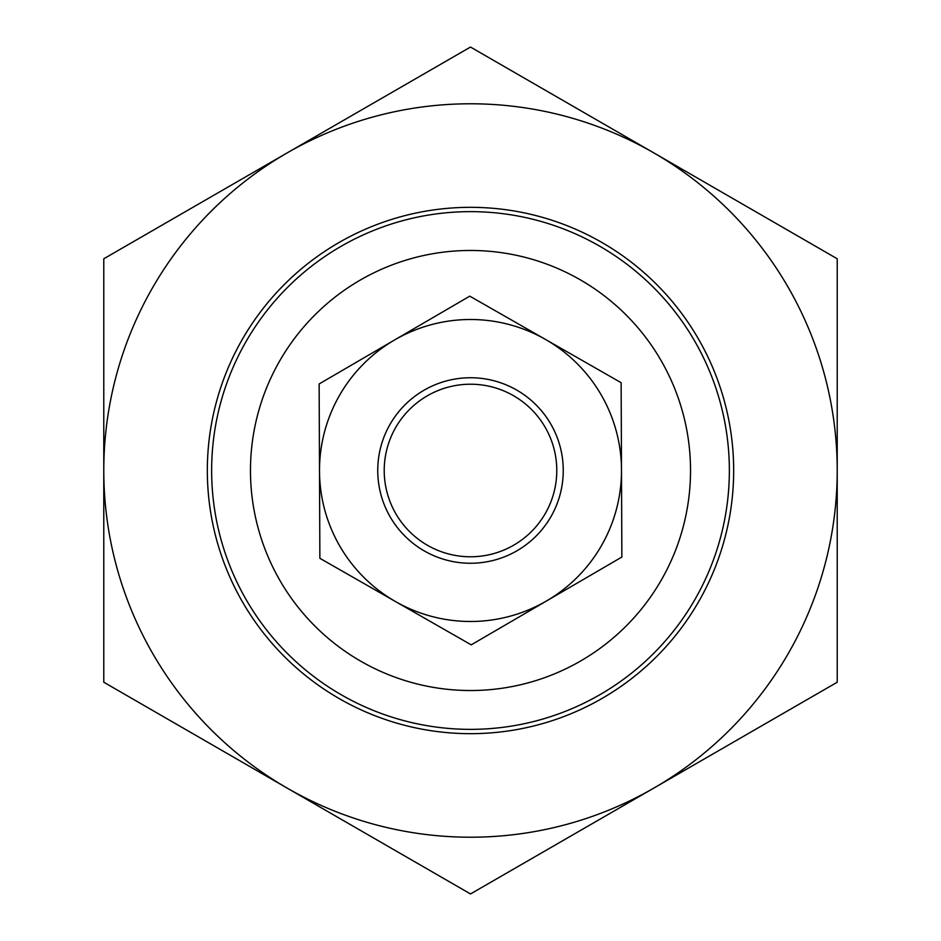 <?xml version="1.0" encoding="UTF-8"?>
<svg xmlns="http://www.w3.org/2000/svg" width="941" height="941" viewBox="0 0 941 941"><rect width="100%" height="100%" fill="white"/><g stroke="black" fill="none" stroke-linecap="round" stroke-linejoin="round"><path stroke-width="1.41" d="M440.729 551.485A86.29 86.29 0 0 0 551.485 500.271A86.29 86.29 0 0 0 500.271 389.515A86.29 86.29 0 0 0 389.515 440.729A86.29 86.29 0 0 0 440.729 551.485M733.674 470.5A263.174 263.174 0 0 1 470.5 733.674A263.174 263.174 0 0 1 207.326 470.5A263.174 263.174 0 0 1 470.5 207.326A263.174 263.174 0 0 1 733.674 470.5M653.854 788.087L470.5 893.95L287.146 788.087A366.719 366.719 0 0 0 837.219 470.5A366.719 366.719 0 0 0 287.146 152.912L470.5 47.05L837.219 258.775L837.219 682.225L653.854 788.087M287.146 788.087L103.781 682.225L103.781 470.5A366.719 366.719 0 0 0 287.146 788.087M103.781 470.5L103.781 258.775L287.146 152.912A366.719 366.719 0 0 0 103.781 470.5M394.455 340.042A151.007 151.007 0 0 0 395.549 601.581A151.007 151.007 0 0 0 621.495 469.865L621.86 557.048L471.229 644.856L319.869 558.307L319.14 383.952L469.771 296.144L545.451 339.419A151.007 151.007 0 0 0 394.455 340.042M551.026 516.538A92.759 92.759 0 0 1 424.462 551.026A92.759 92.759 0 0 1 389.974 424.462A92.759 92.759 0 0 1 516.538 389.974A92.759 92.759 0 0 1 551.026 516.538M545.451 339.419L621.131 382.693L621.495 469.865A151.007 151.007 0 0 0 545.451 339.419M211.643 470.5A258.857 258.857 0 0 0 470.5 729.357A258.857 258.857 0 0 0 729.357 470.5A258.857 258.857 0 0 0 470.5 211.643A258.857 258.857 0 0 0 211.643 470.5M250.471 470.5A220.029 220.029 0 0 1 470.5 250.471A220.029 220.029 0 0 1 690.529 470.5A220.029 220.029 0 0 1 470.5 690.529A220.029 220.029 0 0 1 250.471 470.5"/></g></svg>
